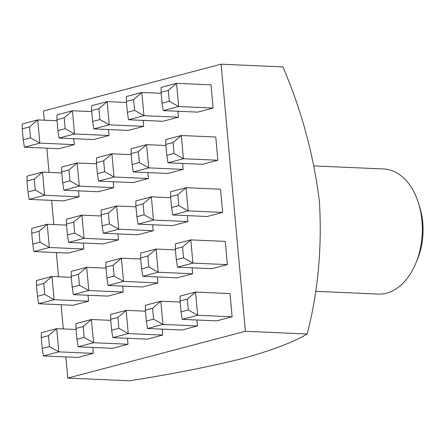 <?xml version="1.0" encoding="UTF-8"?>
<svg xmlns="http://www.w3.org/2000/svg" width="445" height="445" viewBox="0 0 445 445"><rect width="100%" height="100%" fill="white"/><g stroke="black" fill="none" stroke-linecap="round" stroke-linejoin="round"><path stroke-width="0.67" d="M315.438 291.325L378.211 294.084A62.612 41.324 -87.5 0 0 415.914 263.006A62.612 41.324 -87.5 0 0 421.949 220.731A62.612 41.324 -87.5 0 0 418.539 203.248A62.612 41.324 -87.5 0 0 383.707 168.983L314.131 165.929M418.539 203.248L419.791 207.292A54.262 35.811 92.5 0 1 422.75 222.45A54.262 35.811 92.5 0 1 417.516 259.085L415.914 263.006M282.903 66.911C301.504 110.132 313.669 155.005 319.404 201.524C322.136 247.704 318.069 291.864 307.206 334C293.622 342.11 272.134 350.265 242.742 358.47C210.507 366.513 172.788 373.956 129.578 380.803L67.773 378.089L245.406 331.286L221.098 64.197L282.903 66.911M245.406 331.286L307.206 334M221.098 64.197L43.465 111L44.305 120.195M46.853 148.174L49.056 172.382M51.598 200.361L53.8 224.564M56.348 252.549L58.551 276.751M61.099 304.73L63.301 328.933M65.849 356.918L67.773 378.089M217.878 160.244L215.764 137.027L181.304 135.514L183.418 158.726L217.878 160.244L202.436 164.311L167.976 162.798L166.814 155.344L174.056 153.436L173.066 142.55L165.824 144.458L166.814 155.344M227.378 264.614L225.265 241.396L190.805 239.883L192.913 263.101L227.378 264.614L211.937 268.68L177.477 267.167L176.315 259.719L183.557 257.811L182.567 246.919L175.324 248.827L176.315 259.719M126.369 101.415L127.359 112.307L134.601 110.399L133.611 99.508L126.369 101.415L126.408 96.537L141.849 92.471L143.963 115.689L128.522 119.755L162.981 121.268L178.423 117.202L177.883 111.256M135.87 205.785L136.86 216.676L144.102 214.768L143.112 203.877L135.87 205.785L135.909 200.912L151.345 196.84L153.458 220.058L138.022 224.124L172.482 225.643L187.918 221.571L187.378 215.625M145.365 310.159L146.355 321.045L153.597 319.137L152.607 308.252L145.365 310.159L145.404 305.281L160.845 301.215L162.959 324.427L147.518 328.499L181.977 330.012L197.419 325.94L196.879 319.994M96.415 162.748L97.405 173.633L104.647 171.726L103.652 160.84L96.415 162.748L96.454 157.869L111.89 153.803L114.003 177.015L98.562 181.087L133.022 182.6L148.463 178.528L147.924 172.582M105.91 267.117L106.9 278.008L114.142 276.1L113.152 265.209L105.91 267.117L105.949 262.238L121.39 258.172L123.504 281.39L108.063 285.456L142.522 286.969L157.964 282.903L157.424 276.957M56.954 119.705L57.95 130.596L65.187 128.688L64.197 117.797L56.954 119.705L56.993 114.827L72.435 110.761L74.549 133.978L59.107 138.045L93.567 139.558L109.008 135.491L108.469 129.545M66.455 224.074L67.445 234.966L74.688 233.058L73.698 222.166L66.455 224.074L66.494 219.201L81.936 215.13L84.049 238.348L68.608 242.414L103.068 243.927L118.509 239.861L117.964 233.914M75.956 328.449L76.946 339.335L84.188 337.427L83.193 326.541L75.956 328.449L75.995 323.571L91.431 319.504L93.545 342.717L78.103 346.789L112.563 348.301L128.004 344.23L127.465 338.283M27 181.037L27.991 191.923L35.233 190.015L34.243 179.129L27 181.037L27.039 176.159L42.481 172.093L44.589 195.305L29.153 199.377L63.613 200.89L79.049 196.818L78.509 190.872M36.496 285.406L37.491 296.298L44.728 294.39L43.738 283.498L36.496 285.406L36.535 280.528L51.976 276.462L54.09 299.68L38.648 303.746L73.108 305.259L88.549 301.193L88.01 295.246M41.246 337.594L42.236 348.48L49.478 346.572L48.488 335.686L41.246 337.594L41.285 332.715L56.726 328.649L58.84 351.861L43.399 355.933L77.858 357.446L93.3 353.375L92.76 347.428M31.751 233.219L32.741 244.11L39.983 242.202L38.993 231.311L31.751 233.219L31.79 228.346L47.226 224.274L49.339 247.492L33.898 251.559L68.363 253.071L83.799 249.005L83.26 243.059M22.25 128.85L23.24 139.741L30.482 137.833L29.492 126.942L22.25 128.85L22.289 123.971L37.73 119.905L39.844 143.123L24.403 147.189L58.862 148.702L74.304 144.636L73.759 138.69M71.206 276.262L72.196 287.153L79.438 285.245L78.448 274.354L71.206 276.262L71.245 271.383L86.686 267.317L88.794 290.535L73.358 294.601L107.818 296.114L123.254 292.048L122.714 286.102M61.705 171.892L62.695 182.778L69.937 180.87L68.947 169.984L61.705 171.892L61.744 167.014L77.185 162.948L79.299 186.16L63.858 190.232L98.317 191.745L113.759 187.673L113.219 181.727M110.66 319.304L111.651 330.19L118.893 328.282L117.903 317.396L110.66 319.304L110.699 314.426L126.141 310.36L128.255 333.572L112.813 337.644L147.273 339.157L162.714 335.085L162.169 329.139M101.16 214.929L102.15 225.821L109.392 223.913L108.402 213.022L101.16 214.929L101.199 210.057L116.64 205.985L118.754 229.203L103.312 233.269L137.772 234.788L153.214 230.716L152.674 224.769M91.664 110.56L92.655 121.452L99.897 119.544L98.907 108.652L91.664 110.56L91.703 105.682L107.145 101.616L109.253 124.834L93.817 128.9L128.277 130.413L143.713 126.347L143.173 120.4M140.614 257.972L141.61 268.863L148.853 266.956L147.857 256.064L140.614 257.972L140.653 253.094L156.095 249.028L158.209 272.245L142.767 276.312L177.227 277.825L192.668 273.758L192.129 267.812M131.119 153.603L132.109 164.489L139.352 162.581L138.362 151.695L131.119 153.603L131.158 148.725L146.6 144.658L148.713 167.871L133.272 171.942L167.732 173.455L183.173 169.389L182.628 163.437M232.123 316.796L230.015 293.583L195.55 292.07L197.663 315.282L232.123 316.796L216.687 320.867L182.228 319.354L181.065 311.901L188.307 309.993L187.317 299.107L180.075 301.015L181.065 311.901M222.628 212.426L220.514 189.208L186.055 187.695L188.168 210.913L222.628 212.426L207.186 216.498L172.727 214.98L171.564 207.531L178.807 205.623L177.816 194.732L170.574 196.64L171.564 207.531M213.127 108.057L211.013 84.839L176.554 83.326L178.667 106.544L213.127 108.057L197.686 112.123L163.226 110.61L162.069 103.162L169.311 101.254L168.316 90.363L161.073 92.271L162.069 103.162M48.488 335.686L56.726 328.649L76.05 329.495M49.478 346.572L58.84 351.861L93.3 353.375M43.399 355.933L42.236 348.48M43.738 283.498L51.976 276.462L71.3 277.307M44.728 294.39L54.09 299.68L88.549 301.193M38.993 231.311L47.226 224.274L66.55 225.126M39.983 242.202L49.339 247.492L83.799 249.005M34.243 179.129L42.481 172.093L61.799 172.938M35.233 190.015L44.589 195.305L79.049 196.818M29.492 126.942L37.73 119.905L57.055 120.756M30.482 137.833L39.844 143.123L74.304 144.636M83.193 326.541L91.431 319.504L110.755 320.35M84.188 337.427L93.545 342.717L128.004 344.23M78.448 274.354L86.686 267.317L106.005 268.163M79.438 285.245L88.794 290.535L123.254 292.048M73.698 222.166L81.936 215.13L101.254 215.981M74.688 233.058L84.049 238.348L118.509 239.861M68.947 169.984L77.185 162.948L96.509 163.793M69.937 180.87L79.299 186.16L113.759 187.673M64.197 117.797L72.435 110.761L91.759 111.612M65.187 128.688L74.549 133.978L109.008 135.491M117.903 317.396L126.141 310.36L145.459 311.205M118.893 328.282L128.255 333.572L162.714 335.085M113.152 265.209L121.39 258.172L140.715 259.023M114.142 276.1L123.504 281.39L157.964 282.903M108.402 213.022L116.64 205.985L135.964 206.836M109.392 223.913L118.754 229.203L153.214 230.716M103.652 160.84L111.89 153.803L131.214 154.649M104.647 171.726L114.003 177.015L148.463 178.528M98.907 108.652L107.145 101.616L126.463 102.467M99.897 119.544L109.253 124.834L143.713 126.347M152.607 308.252L160.845 301.215L180.169 302.06M153.597 319.137L162.959 324.427L197.419 325.94M147.857 256.064L156.095 249.028L175.419 249.879M148.853 266.956L158.209 272.245L192.668 273.758M143.112 203.877L151.345 196.84L170.669 197.691M144.102 214.768L153.458 220.058L187.918 221.571M138.362 151.695L146.6 144.658L165.918 145.504M139.352 162.581L148.713 167.871L183.173 169.389M133.611 99.508L141.849 92.471L161.173 93.322M134.601 110.399L143.963 115.689L178.423 117.202M180.075 301.015L180.114 296.136L195.55 292.07L187.317 299.107M188.307 309.993L197.663 315.282L182.228 319.354M175.324 248.827L175.363 243.949L190.805 239.883L182.567 246.919M183.557 257.811L192.913 263.101L177.477 267.167M170.574 196.64L170.613 191.767L186.055 187.695L177.816 194.732M178.807 205.623L188.168 210.913L172.727 214.98M165.824 144.458L165.863 139.58L181.304 135.514L173.066 142.55M174.056 153.436L183.418 158.726L167.976 162.798M161.073 92.271L161.112 87.392L176.554 83.326L168.316 90.363M169.311 101.254L178.667 106.544L163.226 110.61M38.648 303.746L37.491 296.298M33.898 251.559L32.741 244.11M29.153 199.377L27.991 191.923M24.403 147.189L23.24 139.741M78.103 346.789L76.946 339.335M73.358 294.601L72.196 287.153M68.608 242.414L67.445 234.966M63.858 190.232L62.695 182.778M59.107 138.045L57.95 130.596M112.813 337.644L111.651 330.19M108.063 285.456L106.9 278.008M103.312 233.269L102.15 225.821M98.562 181.087L97.405 173.633M93.817 128.9L92.655 121.452M147.518 328.499L146.355 321.045M142.767 276.312L141.61 268.863M138.022 224.124L136.86 216.676M133.272 171.942L132.109 164.489M128.522 119.755L127.359 112.307"/></g></svg>
